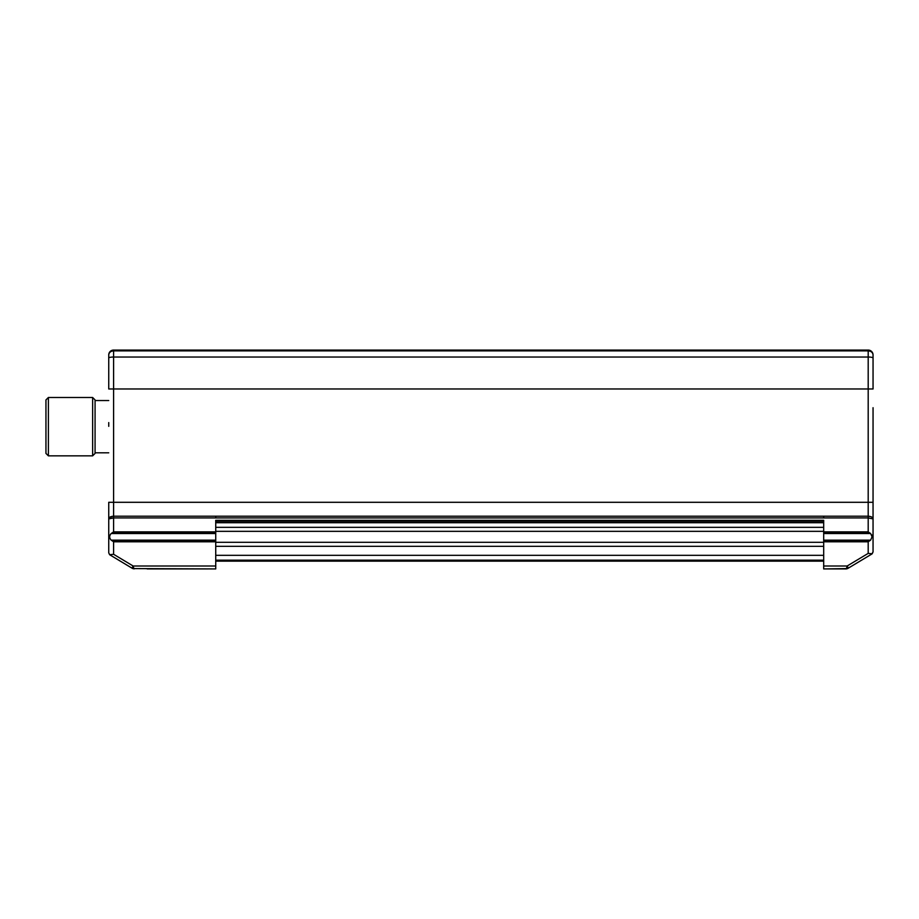 <?xml version="1.0" encoding="UTF-8"?>
<svg xmlns="http://www.w3.org/2000/svg" width="919" height="919" viewBox="0 0 919 919"><rect width="100%" height="100%" fill="white"/><g stroke="black" fill="none" stroke-linecap="round" stroke-linejoin="round"><path stroke-width="1.38" d="M215.735 531.871L215.735 520.292L823.688 520.292L823.688 533.525L870.615 533.525L868.191 531.871L868.191 517.925L113.6 517.925L108.741 518.89L108.741 552.824L109.625 554.697L108.741 552.824L109.625 554.697L113.6 554.283L133.152 566.012L133.967 568.93L133.152 566.012L215.735 566.012L215.735 541.785L113.6 541.785L111.176 540.142C109.189 537.937 109.189 535.731 111.176 533.525L113.6 531.871L215.735 531.871L215.735 541.785M870.649 533.548L872.074 536.834L870.615 540.142L868.191 541.785L868.191 553.387L847.146 566.012L823.688 566.012L823.688 568.93L846.33 568.93L847.146 566.012L848.398 568.103L871.867 554.008L847.582 568.585L823.688 568.93M823.688 566.012L823.688 541.785L868.191 541.785M869.661 540.763L870.615 540.142L823.688 540.142L823.688 541.785M823.688 540.142L823.688 533.525M215.735 568.93L132.715 568.585L215.735 568.93L215.735 566.012M147.178 568.93L207.924 568.93L147.178 568.93M215.735 521.751L823.688 521.751M215.735 531.952L113.485 531.952M113.6 531.871L113.6 516.214L215.735 516.214L215.735 517.925M108.741 552.824L108.741 518.89C108.959 517.328 110.579 516.432 113.6 516.214L113.6 502.302L868.191 502.302L868.191 517.925L873.05 518.89L873.05 551.928L873.05 518.89C872.832 517.328 871.212 516.432 868.191 516.214L215.735 516.214M873.05 551.928L871.867 554.008L873.05 551.928L872.165 553.801L868.191 553.387M823.688 531.952L868.306 531.952M870.224 540.383L823.688 540.383M847.559 568.597L848.398 568.103M872.074 536.616L871.74 534.904M111.119 518.063L112.509 517.96M215.735 540.142L111.176 540.142L112.129 540.763M111.371 554.731L109.924 554.904L131.899 568.103L109.625 554.697M215.735 560.176L823.688 560.176M132.715 568.585L131.899 568.103L133.152 566.012M111.567 540.383L215.735 540.383M215.735 532.067L113.313 532.067M108.741 422.591L108.741 426.336M108.741 354.78L108.741 354.883A4.859 4.859 180 0 1 113.6 350.07L113.6 350.874C110.671 351.127 109.051 352.482 108.741 354.929L108.741 388.978L113.6 388.978L113.6 502.302L108.741 502.302L108.741 518.89M108.741 357.307L108.741 359.743L108.741 357.307M873.05 518.89L873.05 407.703M873.05 451.47L873.05 466.45M873.05 477.03L873.05 477.639M873.05 484.933L873.05 485.554M873.05 496.122L873.05 502.302L868.191 502.302L868.191 388.978L113.6 388.978L113.6 357.031A4.859 0.988 180 0 0 108.741 358.008M873.05 359.743L873.05 357.307M873.05 358.008L873.05 354.929C872.74 352.482 871.12 351.127 868.191 350.874L113.6 350.874L113.6 357.031L868.191 357.031A4.859 0.988 0 0 1 873.05 358.008L873.05 388.978L868.191 388.978L868.191 350.07A4.859 4.859 180 0 1 873.05 354.929L873.004 354.286M823.688 532.067L868.466 532.067M870.304 540.338L823.688 540.338L870.373 540.292M111.486 540.338L215.735 540.338L111.417 540.292M215.735 532.124L113.232 532.124M215.735 540.2L111.279 540.2M109.395 352.505L109.866 351.816M108.959 353.47L108.787 354.286M869.673 350.3L868.202 350.07M871.66 351.529L872.395 352.505M823.688 532.124L868.558 532.124M95.071 453.423L95.071 399.926L92.635 397.49L92.635 455.847L95.071 453.423M870.511 540.2L823.688 540.2M823.688 561.153L215.735 561.153L823.688 561.153M165.075 568.93L149.223 568.93L165.075 568.93M149.223 568.93L151.658 568.93L149.223 568.93M113.6 350.07L868.191 350.07L113.6 350.07M48.385 455.847L45.95 453.423L45.95 399.926L48.385 397.49L48.385 455.847L92.635 455.847M823.688 531.871L868.191 531.871M823.688 555.317L215.735 555.317M215.735 546.323L823.688 546.323M113.6 541.785L113.6 554.283M823.688 517.925L823.688 516.214M823.688 542.313L215.735 542.313M111.176 533.525L215.735 533.525M215.735 531.343L823.688 531.343M823.688 522.727L215.735 522.727M113.175 532.17L215.735 532.17M823.688 560.659L215.735 560.659M823.688 527.334L215.735 527.334M823.688 532.17L868.616 532.17M846.33 568.93L847.582 568.585M95.071 452.814L108.741 452.814M95.071 400.535L108.741 400.535M873.05 426.336L873.05 432.838M48.385 397.49L92.635 397.49"/></g></svg>
